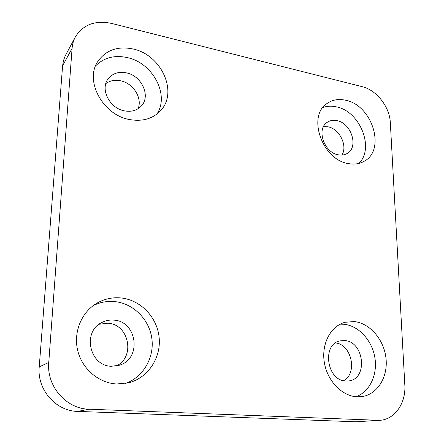 <?xml version="1.0" encoding="UTF-8"?>
<svg xmlns="http://www.w3.org/2000/svg" width="444" height="444" viewBox="0 0 444 444"><rect width="100%" height="100%" fill="white"/><g stroke="black" fill="none" stroke-linecap="round" stroke-linejoin="round"><path stroke-width="0.67" d="M129.703 119.569C103.058 115.273 84.243 80.83 97.869 61.394C106.022 49.983 117.788 45.86 133.167 49.012C161.499 54.867 178.371 92.424 160.589 110.645C152.853 118.787 142.557 121.761 129.703 119.569M156.971 114.008C169.747 94.899 152.786 62.832 127.206 57.576C114.391 54.867 103.841 57.648 95.565 65.928M357.037 396.808C341.808 396.131 326.989 380.514 324.248 361.965C321.373 343.428 330.908 325.946 345.082 322.277L354.19 321.561C369.896 323.099 384.127 339.754 386.019 358.547C388.084 377.322 377.128 394.921 361.283 396.681L357.037 396.808M355.883 396.72C369.752 391.991 377.838 374.52 374.819 357.337C371.911 340.132 358.536 325.68 343.989 324.264L340.182 324.17M116.733 383.993C98.923 383.117 82.318 369.153 77.789 350.865C73.193 332.595 81.191 312.776 96.143 303.641C103.852 299.012 112.121 297.114 120.957 297.946C140.559 299.911 157.098 317.127 159.119 337.307C161.294 357.464 148.307 377.733 128.81 382.778L116.733 383.993M125.458 383.494C143.451 377.1 154.568 357.326 151.82 338.311C149.19 319.269 133.317 303.424 114.685 301.593C107.226 300.888 100.105 302.209 93.318 305.555M348.213 163.553C322.239 159.762 307.037 116.112 326.928 103.569C332.351 99.734 338.644 98.64 345.821 100.288C372.399 105.378 386.169 150.111 364.091 161.316C359.424 163.936 354.134 164.68 348.213 163.553M358.846 163.414C374.847 148.501 360.04 111.377 336.596 106.899C331.724 105.766 327.145 105.983 322.871 107.537M105.816 83.611C110.045 80.569 115.002 79.637 120.696 80.808C133.35 83.272 142.635 98.224 138.067 108.758M124.475 110.878C109.901 108.447 100.039 89.549 107.903 79.182C112.277 73.443 118.448 71.334 126.423 72.866C141.503 75.752 150.793 95.588 141.692 105.6C137.44 110.373 131.702 112.132 124.475 110.878M345.92 381.03C326.612 380.863 321.623 343.895 340.193 340.859L344.544 340.559C364.069 341.214 368.381 378.876 348.829 380.908L345.92 381.03M99.084 324.253L107.731 323.193C128.921 323.987 135.747 356.959 116.289 366M111.366 366.261C89.372 366.017 82.118 331.496 101.87 322.499C105.605 320.562 109.563 319.769 113.736 320.113C137.057 321.012 142.197 358.647 119.486 365.201L111.366 366.261M323.526 126.562L328.122 126.818C339.588 128.893 347.913 145.932 341.902 155.084M338.223 154.812C324.076 152.658 316.117 129.004 327.184 122.344C330.036 120.424 333.333 119.863 337.063 120.668C351.398 123.193 358.93 147.192 347.214 153.446C344.583 155.012 341.586 155.467 338.223 154.812M390.326 122.666C389.71 106.921 376.568 90.021 362.187 86.663L111.71 23.449C95.321 20.002 83.206 24.492 75.352 36.913C73.493 40.393 72.405 44.206 72.083 48.357L48.762 362.443C46.426 386.208 66.228 408.941 89.139 409.213L379.603 420.346C394.805 419.636 406.121 403.052 404.823 384.843L390.326 122.666M377.1 420.379L355.716 421.783L379.603 420.346M355.716 421.783L77.739 411.399L89.139 409.213M48.762 362.443L39.227 366.899C36.924 389.555 55.789 411.166 77.739 411.399M39.227 366.899L62.598 65.79L72.083 48.357M75.352 36.913L65.057 56.188L63.414 60.822L62.598 65.79M335.514 342.94C351.554 344.372 357.914 373.26 343.601 380.697"/></g></svg>
